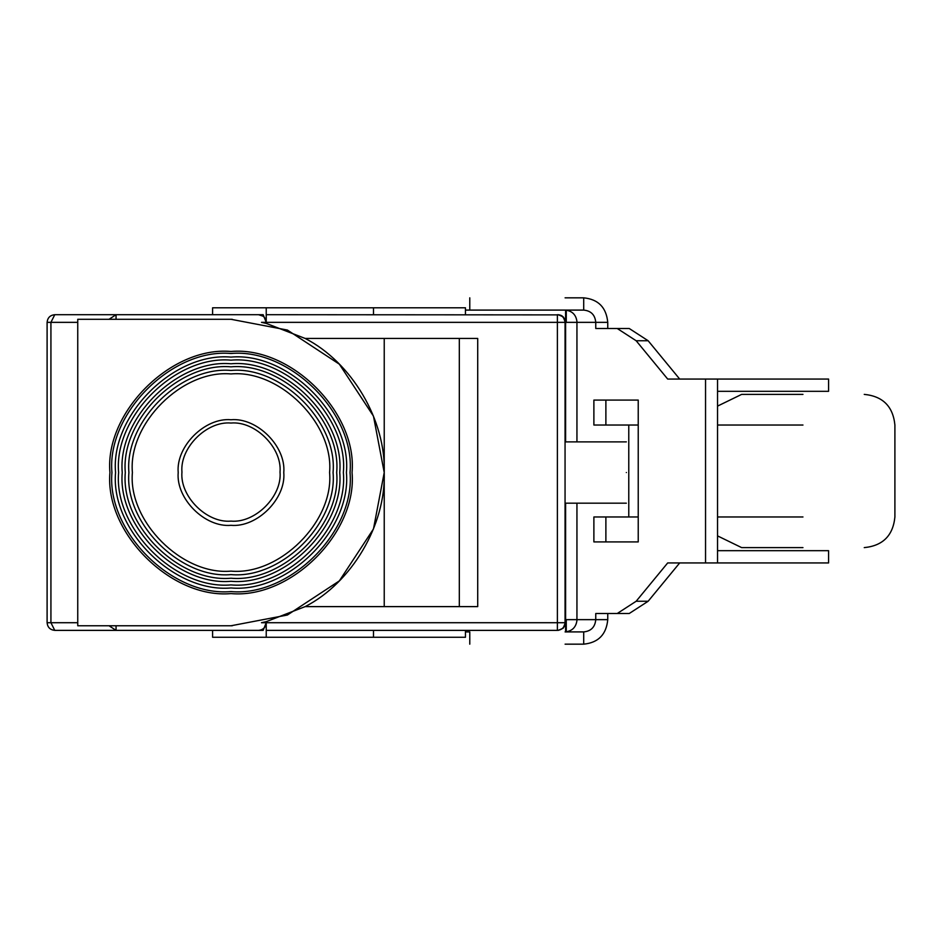 <?xml version="1.0" encoding="UTF-8"?>
<svg xmlns="http://www.w3.org/2000/svg" width="942" height="942" viewBox="0 0 942 942"><rect width="100%" height="100%" fill="white"/><g stroke="black" fill="none" stroke-linecap="round" stroke-linejoin="round"><path stroke-width="1.41" d="M626.348 472.531C626.348 512.048 626.348 512.048 626.348 472.531C626.348 433.014 626.348 433.014 626.348 472.531M564.576 625.994L565.059 623.474L563.116 628.267L558.159 630.375L563.116 628.267L564.576 625.994L563.116 628.267M565.059 623.474L565.059 322.282M558.783 630.245L557.393 630.375C562.009 629.88 564.564 627.325 565.059 622.709L557.393 622.709L557.393 630.375L266.233 630.375L266.233 637.263L212.598 637.263L212.598 630.375L209.536 630.375L263.171 630.375L266.233 622.709L266.233 630.375M559.124 314.887L266.233 314.699L266.233 322.352L263.171 314.699L209.536 314.699L212.598 314.699L212.598 307.798L266.233 307.798L266.233 314.699M565.059 321.587L563.116 316.795L558.159 314.699C562.315 315.134 564.611 317.43 565.059 321.587M54.766 630.375L50.927 622.709L47.1 622.709C47.583 627.325 50.138 629.88 54.766 630.375L258.885 630.363M262.512 629.28L263.171 628.844M305.173 606.613L384.23 606.613L384.23 472.531C385.843 524.965 351.837 582.651 305.173 606.613L266.233 621.661L266.233 622.709C265.75 627.325 263.195 629.88 258.567 630.375L263.171 630.375M109.036 625.771L116.054 630.375L209.536 630.375M263.171 316.229L258.567 314.699L116.054 314.699L209.536 314.699M305.173 338.449L384.23 338.449L384.23 472.531C385.843 420.097 351.837 362.411 305.173 338.449L266.233 323.4L261.487 322.352L266.233 322.352C265.75 317.737 263.195 315.181 258.567 314.699L263.171 314.699M116.054 319.291L116.054 314.699L54.766 314.699C50.138 315.181 47.583 317.737 47.1 322.352L50.927 322.352L54.766 314.699M280.021 472.083C282.223 496.34 255.247 523.305 230.99 521.114C206.722 523.305 179.757 496.34 181.947 472.083C179.757 447.815 206.722 420.85 230.99 423.04C255.247 420.85 282.223 447.815 280.021 472.083M111.945 472.531C106.623 531.429 172.092 596.91 230.99 591.576C289.889 596.91 355.358 531.429 350.035 472.531C355.358 413.632 289.889 348.163 230.99 353.486C172.092 348.163 106.623 413.632 111.945 472.531M109.931 472.531C104.515 412.631 171.091 346.055 230.99 351.472C290.89 346.055 357.465 412.631 352.049 472.531C357.465 532.43 290.89 599.006 230.99 593.59C171.091 599.006 104.515 532.43 109.931 472.531M115.56 472.531C110.402 529.639 173.881 593.119 230.99 587.961C288.099 593.119 351.578 529.639 346.421 472.531C351.578 415.422 288.099 351.943 230.99 357.1C173.881 351.943 110.402 415.422 115.56 472.531M118.621 472.531C113.593 528.132 175.389 589.928 230.99 584.9C286.592 589.928 348.387 528.132 343.359 472.531C348.387 416.941 286.592 355.134 230.99 360.162C175.389 355.134 113.593 416.941 118.621 472.531M122.236 472.531C117.373 526.342 177.178 586.148 230.99 581.285C284.79 586.148 344.607 526.342 339.744 472.531C344.607 418.731 284.79 358.914 230.99 363.777C177.178 358.914 117.373 418.731 122.236 472.531M125.298 472.531C120.576 524.824 178.697 582.957 230.99 578.223C283.283 582.957 341.404 524.824 336.683 472.531C341.404 420.238 283.283 362.117 230.99 366.838C178.697 362.117 120.576 420.238 125.298 472.531M128.913 472.531C124.356 523.034 180.487 579.165 230.99 574.608C281.493 579.165 337.625 523.034 333.068 472.531C337.625 422.028 281.493 365.896 230.99 370.453C180.487 365.896 124.356 422.028 128.913 472.531M384.23 338.449L459.319 338.449L459.319 606.613L384.23 606.613M232.238 319.291L77.75 319.291L77.75 625.771L232.238 625.771M266.233 621.661L261.487 622.709L557.393 622.709L557.393 322.352L565.059 322.352C564.564 317.737 562.009 315.181 557.393 314.699L557.393 322.352L266.233 322.352L266.233 323.4M230.99 625.771L287.392 615.02L339.344 580.896L373.468 528.945L384.23 472.531L373.468 416.128L339.344 364.177L287.392 330.053L230.99 319.291M116.054 314.699L109.036 319.291M116.054 630.375L116.054 625.771M47.1 322.352L47.1 622.709M459.319 606.613L477.712 606.613L477.712 338.449L459.319 338.449M373.503 630.375L373.503 637.263L465.454 637.263L266.233 637.263M373.503 314.699L373.503 307.798L465.454 307.798L266.233 307.798M802.961 547.62L741.66 547.62L802.961 547.62M802.961 394.38L741.66 394.38L802.961 394.38M717.545 550.681L828.583 550.681L828.583 562.939L717.545 562.939L717.545 379.061L828.583 379.061L828.583 391.319L717.545 391.319M679.688 562.939L648.143 601.255L629.221 613.513L617.222 613.513L636.156 601.255L667.69 562.939L717.545 562.939M607.755 613.513L607.755 619.648L595.756 619.648L595.756 613.513L617.222 613.513M565.094 297.837L583.71 297.837C598.323 299.297 606.33 307.481 607.755 322.352L607.755 328.487M648.143 340.745L636.156 340.745L617.222 328.487L629.221 328.487L648.143 340.745L679.688 379.061M605.883 516.97L605.883 541.921L638.229 541.921L593.884 541.921L593.884 516.97L628.773 516.97L628.773 425.03L593.884 425.03L593.884 400.079L638.229 400.079L605.883 400.079L605.883 425.03M638.229 425.03L628.773 425.03M638.229 400.079L638.229 541.921M638.229 516.97L628.773 516.97M717.545 379.061L667.69 379.061L636.156 340.745M648.143 601.255L636.156 601.255M705.546 562.939L705.546 379.061M565.612 631.905L565.612 619.648L577.034 619.648C576.304 627.078 572.312 631.164 565.094 631.905L583.71 631.905C591.046 631.175 595.061 627.078 595.756 619.648L577.034 619.648M583.71 297.837L583.71 310.095L470.152 310.095L565.094 310.095C572.324 310.825 576.304 314.911 577.034 322.352L565.612 322.352L565.612 310.095M617.222 328.487L595.756 328.487L595.756 322.352L577.034 322.352M583.71 631.905L583.71 644.163C598.323 642.691 606.342 634.519 607.755 619.648M566.272 619.648L566.272 631.905M469.775 644.163L469.775 631.905L465.454 631.905M469.775 297.837L469.775 310.095L465.454 310.095M566.272 310.095L566.272 322.352M583.71 310.095C591.046 310.825 595.061 314.911 595.756 322.352L607.755 322.352M583.71 644.163L565.094 644.163M132.398 472.531C127.994 521.315 182.206 575.527 230.99 571.123C279.762 575.527 333.986 521.315 329.582 472.531C333.986 423.759 279.762 369.535 230.99 373.939C182.206 369.535 127.994 423.759 132.398 472.531M178.203 472.531C175.836 498.648 204.873 527.685 230.99 525.318C257.107 527.685 286.144 498.648 283.777 472.531C286.144 446.414 257.107 417.377 230.99 419.743C204.873 417.377 175.836 446.414 178.203 472.531M77.75 622.709L50.927 622.709L50.927 322.352L77.75 322.352M802.961 516.97L717.545 516.97M802.961 425.03L717.545 425.03M576.94 322.352L576.94 441.88M576.94 503.181L576.94 619.648M565.612 619.648L565.612 503.181M565.612 441.88L565.612 322.352M626.348 503.181L565.059 503.181M626.348 441.88L565.059 441.88M564.576 319.079L563.116 316.795M465.454 630.375L465.454 637.263M465.454 314.699L465.454 307.798M717.545 535.892L741.66 547.62M864.25 394.38C882.842 396.217 893.063 406.438 894.9 425.03L894.9 516.97C893.063 535.562 882.842 545.783 864.25 547.62M717.545 406.108L741.66 394.38"/></g></svg>
